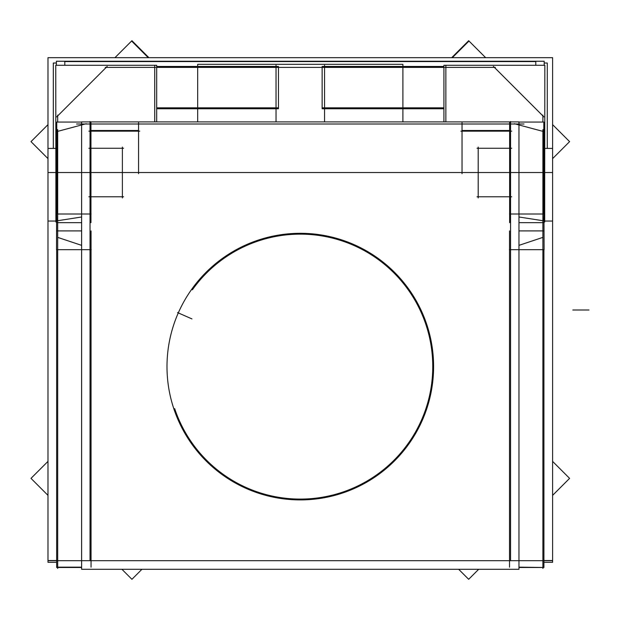 <?xml version="1.0" encoding="UTF-8"?>
<svg xmlns="http://www.w3.org/2000/svg" width="620" height="620" viewBox="0 0 620 620"><rect width="100%" height="100%" fill="white"/><g stroke="black" fill="none" stroke-linecap="round" stroke-linejoin="round"><path stroke-width="0.93" d="M518.963 245.357L542.903 237.375M90.032 249.674L90.032 560.697M510.555 560.697L510.555 249.674M509.64 130.502L462.032 130.502M138.555 130.502L90.946 130.502M192.37 289.803A132.463 132.463 0 0 1 432.76 366.606A132.463 132.463 0 0 0 192.37 289.803A132.463 132.463 0 0 1 432.76 366.606A132.463 132.463 0 0 1 174.677 408.65A132.463 132.463 0 0 0 432.76 366.606A132.463 132.463 0 0 1 174.677 408.65M57.683 237.375L81.623 245.357M57.683 220.72L81.623 216.992M518.963 216.992L542.903 220.72M47.98 560.697L552.606 560.697M81.623 567.486L56.66 567.486L56.66 249.674M47.98 221.046L56.505 221.046M544.089 221.046L552.606 221.046M518.963 567.486L543.926 567.486L518.963 567.161M542.903 568.462L542.903 164.757M543.817 171.012L544.089 249.674L509.377 249.674M47.98 172.523L552.606 172.523M462.032 173.701L462.032 122.822M81.623 569.3L81.623 121.9L518.963 121.9L518.963 569.3L81.623 569.3M88.854 148.258L123.566 148.258M90.032 121.52L90.032 250.643M123.566 196.78L88.854 196.78M122.38 147.079L122.38 197.966M91.218 249.674L56.505 249.674L56.769 171.012M91.055 230.911L91.055 567.161M81.623 230.911L56.66 230.911M81.623 567.161L56.66 567.161M57.683 164.757L57.683 568.462M138.555 122.822L138.555 173.701M88.854 131.153L139.74 131.153M460.854 131.153L511.74 131.153M510.555 121.52L510.555 250.643M477.028 196.78L511.74 196.78M478.206 147.079L478.206 197.966M511.74 148.258L477.028 148.258M543.926 249.674L543.926 567.161M543.926 230.911L518.963 230.911M509.532 230.911L509.532 567.161M177.545 312.573L191.983 318.928M187.93 294.895A133.3 133.3 0 0 1 433.427 373.333M433 354.067A133.3 133.3 0 0 1 304.482 499.844A133.3 133.3 0 0 1 167.059 362.421A133.3 133.3 0 0 1 312.837 233.903M55.746 148.42L47.98 148.42L47.98 57.683L552.606 57.683L552.606 562.317L543.926 562.317M47.98 148.42L47.98 562.317L56.66 562.317M443.92 107.826L322.129 107.826M443.92 66.464L322.129 66.464L322.129 108.756L443.92 108.756M443.92 67.394L322.129 67.394M56.397 65.286L56.397 61.248L544.197 61.248L544.197 65.286M278.458 107.826L156.674 107.826M156.674 66.464L278.458 66.464L278.458 108.756L156.674 108.756M278.458 67.394L156.674 67.394M552.606 148.42L544.848 148.42M552.606 560.534L543.926 560.534M56.66 560.534L47.98 560.534M458.668 569.3L468.666 579.297L478.663 569.3M552.606 461.389L569.594 478.369L552.606 495.357M141.918 569.3L131.928 579.297L121.931 569.3M47.98 461.389L31 478.369L47.98 495.357M544.197 63.023L547.274 63.023L547.274 148.42M56.397 63.023L53.32 63.023L53.32 148.42M451.686 57.683L468.666 40.703L485.646 57.683M552.606 124.643L569.594 141.631L552.606 158.612M148.909 57.683L131.928 40.703L114.94 57.683M47.98 125.62L47.5 125.132L31 141.631L47.98 158.612M56.769 214.008L56.769 122.062L81.623 122.062M56.769 222.658L81.623 222.658M90.946 222.658L90.946 122.062M91.094 214.008L56.629 214.008L56.769 221.046M56.629 214.008L56.769 171.678M57.683 129.572L57.683 222.836M56.769 131.37L56.265 131.642L56.769 131.642M76.578 124L524.016 124M56.668 131.642L86.203 123.729M543.817 131.642L544.329 131.642L543.817 131.37M542.903 222.836L542.903 129.572M518.963 122.062L543.817 122.062L543.817 214.008M509.64 122.062L509.64 222.658M543.817 222.658L518.963 222.658M543.926 131.642L514.391 123.729M543.817 171.678L543.957 214.008L509.5 214.008M543.957 214.008L543.817 221.046M64.806 65.286L64.806 61.566L535.788 61.566L535.788 65.286M468.991 41.029L452.329 57.683M553.094 125.132L552.606 125.62M444.889 67.394L495.357 67.394M493.411 66.418L543.872 116.885M542.903 115.118L542.903 122.062M443.92 121.9L443.92 65.286L544.848 65.286L544.701 174.623M544.089 222.014L544.701 222.014L544.701 171.554L544.089 171.554M197.687 121.9L197.687 64.317L402.899 64.317L402.899 121.9M55.893 174.623L55.746 65.286L156.674 65.286L156.674 121.9M57.683 122.062L57.683 115.118M47.5 125.132L47.98 124.643M148.258 57.683L131.603 41.029M105.237 67.394L155.698 67.394M154.729 65.286L154.729 121.9M56.715 116.885L107.183 66.418M276.032 65.286L276.032 121.9M324.554 65.286L324.554 121.9M275.063 67.394L325.523 67.394M56.505 222.014L55.893 222.014L55.893 171.554L56.505 171.554M445.857 121.9L445.857 65.286M572.826 310L589 310L572.826 310"/></g></svg>
